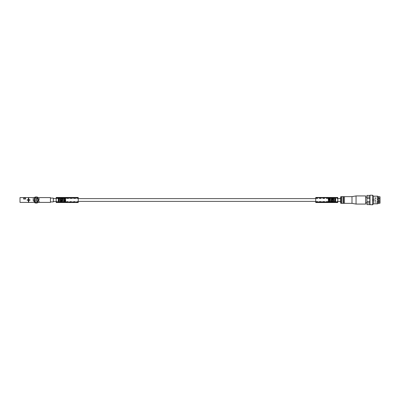 <?xml version="1.0" encoding="UTF-8"?>
<svg xmlns="http://www.w3.org/2000/svg" width="400" height="400" viewBox="0 0 400 400"><rect width="100%" height="100%" fill="white"/><g stroke="black" fill="none" stroke-linecap="round" stroke-linejoin="round"><path stroke-width="0.3" stroke-dasharray="2 1.5" d="M366.925 204.595L366.925 195.405M366.925 197.175L366.925 202.825L366.925 197.175M366.925 198.4L369.8 198.4L369.8 195.405M366.925 197.07L369.8 197.07L369.8 195.47L369.8 197.07M366.925 201.6L369.8 201.6L369.8 198.4M366.925 202.93L369.8 202.93L369.8 201.6M366.925 195.47L369.8 195.47M366.925 204.53L369.8 204.53L369.8 202.93M38.21 198.565L38.005 197.605L34.46 197.605L34.46 198.14A0.48 0.48 0 0 1 34.35 198.445A2.44 2.44 0 0 0 34.26 201.435L32.955 201.435L32.955 197.605L34.46 197.605L32.955 197.605L32.955 201.435L33.625 201.435L33.625 197.605L33.625 201.435L34.26 201.435A2.44 2.44 0 0 1 34.35 198.445A0.48 0.48 0 0 0 34.46 198.14L34.46 198.69A2.205 2.205 0 0 0 34.46 201.31L34.46 202.395L38.005 202.395L38.005 201.86A0.48 0.48 0 0 1 38.115 201.555A2.44 2.44 0 0 0 38.21 198.565L39.515 198.565L38.005 198.69A2.205 2.205 0 0 1 38.005 201.31L38.005 202.395L39.515 202.395L39.515 198.565L39.515 202.395L38.005 202.395L38.005 201.86A0.48 0.48 0 0 1 38.115 201.555A2.44 2.44 0 0 0 38.21 198.565M20 197.605L50.455 197.605L50.455 202.395L20 202.395L20 197.605M28.765 197.605L28.765 199.81L30.01 199.81L30.01 200.19L28.765 200.19L28.765 202.395M38.845 202.395L38.845 198.565L38.845 202.395M28.38 202.395L28.38 200.19L27.135 200.19L27.135 199.81L28.38 199.81L28.38 197.605M340.64 198.61L340.64 201.39L340.64 198.61M56.2 198.61L78.23 198.61M315.74 198.61L337.765 198.61M53.33 198.61L53.33 201.39L53.33 198.61M50.455 201.915L50.455 198.085L50.455 201.915M53.33 201.915L53.33 198.085M340.64 203.065L340.64 196.935M341.595 203.35L341.595 196.65M343.035 203.35L343.035 196.65M343.51 203.35L343.51 196.65M344.47 203.35L344.47 196.65M351.985 203.35L351.985 196.65M356.055 204.07L356.055 195.93M365.635 204.07L365.635 195.93M365.635 197.175L365.635 202.825L365.635 197.175M369.99 204.79L369.99 195.21M372.58 204.79L372.58 195.21M373.535 203.83L373.535 196.17M377.735 203.83L377.735 196.17M378.325 203.245L378.325 196.755M380 203.245L380 196.755M380 197.015L380 202.985L380 197.015L379.425 197.225L379.425 202.775L379.425 197.225L375.21 197.225L375.21 202.775L375.21 197.225M375.21 199.235L375.21 200.765L375.21 199.235L372.815 199.235L372.815 200.765L372.815 199.235M375.21 199.45L375.21 198.49L375.21 199.45L379.715 199.45L379.715 198.49L379.715 199.45M375.21 201.51L375.21 200.55L375.21 201.51L379.715 201.51L379.715 200.55L379.715 201.51M375.21 202.105L375.21 201.15L375.21 202.105L379.715 202.105L379.715 201.15L379.715 202.105M375.21 198.85L375.21 197.895L375.21 198.85L379.715 198.85L379.715 197.895L379.715 198.85M25.555 199.04L25.555 198.085L23.64 198.085L23.64 199.04L25.555 199.04M34.46 202.395L34.505 202.56A3.09 3.09 0 0 0 37.965 202.56L38.005 202.395M38.005 197.605L37.965 197.44A3.09 3.09 0 0 0 34.505 197.44L34.46 197.605M34.32 200A1.915 1.915 0 0 0 36.235 201.915A1.915 1.915 0 0 0 38.15 200A1.915 1.915 0 0 0 36.235 198.085A1.915 1.915 0 0 0 34.32 200M35.515 199.585L35.515 200.415L36.235 200.83L36.95 200.415L36.95 199.585L36.235 199.17L35.515 199.585M38.39 200A2.155 2.155 0 0 1 35.155 201.865A2.155 2.155 0 0 1 35.155 198.135A2.155 2.155 0 0 1 38.39 200M37.86 200A1.63 1.63 0 0 1 35.42 201.41A1.63 1.63 0 0 1 35.42 198.59A1.63 1.63 0 0 1 37.86 200A1.63 1.63 0 0 1 35.42 201.41A1.63 1.63 0 0 1 35.42 198.59A1.63 1.63 0 0 1 37.86 200M38.15 200A1.915 1.915 0 0 1 35.275 201.66A1.915 1.915 0 0 1 35.275 198.34A1.915 1.915 0 0 1 38.15 200M335.85 202.395L328.19 202.395L328.19 201.82L335.85 201.82L335.85 202.54M337.765 202.54L337.765 197.46L315.74 197.46L315.74 202.54L337.765 202.54M335.85 197.605L335.85 198.18L328.19 198.18L328.19 197.605L335.85 197.845L335.85 197.46M328.19 202.585L328.19 197.99L328.19 199.69L328.19 198.34L328.19 199.135L335.85 199.135L335.85 199.76L328.19 199.76L328.19 198.71L335.85 198.71L335.85 198.18M328.19 199.135L328.19 199.76M328.19 201.82L328.19 200.24L335.85 200.24L335.85 200.865L328.19 200.865L328.19 201.655L335.85 201.655L335.85 200.24M328.19 200.24L328.19 200.865M328.19 198.71L328.19 198.18M335.85 201.82L328.19 201.625L328.19 202.01L328.19 197.415M328.19 201.365L328.19 199.52L328.19 201.365L335.85 201.42L335.85 197.415M328.19 199.615L335.85 199.615L335.85 198.34L335.85 199.135M335.85 199.615L335.85 201.365M335.85 200.285L335.85 201.34L335.85 200L335.85 200.285L328.19 200.285L335.85 200.285M328.19 202.54L328.19 202.155L335.85 202.175M328.19 198.66L335.85 198.66L328.19 198.66M328.19 201.34L335.85 201.34L328.19 201.34M335.85 202.585L335.85 200.865M328.19 200.335L335.85 200.33M315.74 201.77L315.74 197.94L315.74 201.77L337.765 201.77L337.765 202.06L337.765 198.23L337.765 201.77L315.74 201.77M337.765 197.94L337.765 198.23L337.765 197.94L315.74 197.94L337.765 197.94M315.74 202.06L337.765 202.06L315.74 202.06M328.19 198.34L335.85 198.355M328.19 198.235L335.85 198.235M328.19 199.235L335.85 199.235L328.19 199.235M328.19 200.575L335.85 200.575L328.19 200.575M328.19 199.52L335.85 199.52L328.19 199.52M335.85 199.76L335.85 198.71M328.19 201.29L335.85 201.29M58.115 197.605L65.78 197.605L65.78 198.18L58.115 198.18L58.115 197.46M56.2 197.46L56.2 202.54L78.23 202.54L78.23 197.46L56.2 197.46M58.115 202.395L58.115 201.82L65.78 201.82L65.78 202.395L58.115 202.155L58.115 202.54M65.78 197.415L65.78 202.01L65.78 200.31L65.78 201.66L65.78 200.865L58.115 200.865L58.115 200.24L65.78 200.24L65.78 201.29L58.115 201.29L58.115 201.82M65.78 200.865L65.78 200.24M65.78 198.18L65.78 199.76L58.115 199.76L58.115 199.135L65.78 199.135L65.78 198.345L58.115 198.345L58.115 199.76M65.78 199.76L65.78 199.135M65.78 201.29L65.78 201.82M58.115 198.18L65.78 198.375L65.78 197.99L65.78 202.585M65.78 198.635L65.78 200.48L65.78 198.635L58.115 198.58L58.115 202.585M65.78 200.385L58.115 200.385L58.115 201.66L58.115 200.865M58.115 200.385L58.115 198.635M58.115 199.715L58.115 198.66L58.115 200L58.115 199.715L65.78 199.715L58.115 199.715M65.78 197.46L65.78 197.845L58.115 197.825M65.78 201.34L58.115 201.34L65.78 201.34M65.78 198.66L58.115 198.66L65.78 198.66M58.115 197.415L58.115 199.135M65.78 199.665L58.115 199.67M78.23 198.23L78.23 202.06L78.23 198.23L56.2 198.23L56.2 197.94L56.2 201.77L56.2 198.23L78.23 198.23M56.2 202.06L56.2 201.77L56.2 202.06L78.23 202.06L56.2 202.06M78.23 197.94L56.2 197.94L78.23 197.94M65.78 201.66L58.115 201.645M65.78 201.765L58.115 201.765M65.78 200.765L58.115 200.765L65.78 200.765M65.78 199.425L58.115 199.425L65.78 199.425M65.78 200.48L58.115 200.48L65.78 200.48M58.115 200.24L58.115 201.29M65.78 198.71L58.115 198.71M340.925 203.35L340.925 196.65M328.19 202.43L335.85 202.43M328.19 197.825L335.85 197.825M328.19 197.57L335.85 197.57M328.19 198.585L335.85 198.585M328.19 198.945L335.85 198.945M328.19 201.055L335.85 201.045L328.19 201.055M315.74 198.23L337.765 198.23L315.74 198.23M328.19 201.925L335.85 201.925M328.19 199.335L335.85 199.335M328.19 198.075L335.85 198.075M328.19 198.72L335.85 198.72M328.19 199.425L335.85 199.425M328.19 200.385L335.85 200.38M328.19 199.715L335.85 199.715M328.19 200.52L335.85 200.52L328.19 200.525M65.78 197.57L58.115 197.57M65.78 202.175L58.115 202.175M65.78 202.43L58.115 202.43M65.78 201.415L58.115 201.415M65.78 201.055L58.115 201.055M65.78 198.945L58.115 198.955L65.78 198.945M78.23 201.77L56.2 201.77L78.23 201.77M65.78 198.075L58.115 198.075M65.78 200.665L58.115 200.665M65.78 201.925L58.115 201.925M65.78 201.28L58.115 201.28M65.78 200.575L58.115 200.575M65.78 199.615L58.115 199.62M65.78 200.285L58.115 200.285M65.78 199.48L58.115 199.48L65.78 199.475M56.2 201.39L78.23 201.39M315.74 201.39L337.765 201.39M375.21 202.775L380 202.985M372.815 200.765L375.21 200.765M379.715 197.895L375.21 197.895M379.715 201.15L375.21 201.15M379.715 200.55L375.21 200.55M379.715 198.49L375.21 198.49M328.19 202.155L335.85 202.155M328.19 197.845L335.85 197.845M328.19 201.625L335.85 201.625M328.19 198.375L335.85 198.375M328.19 199.69L335.85 199.69M328.19 197.99L335.85 197.99M328.19 200.095L335.85 200.095M328.19 200L335.85 200M328.19 201.42L335.85 201.42M328.19 202.01L335.85 202.01M65.78 197.845L58.115 197.845M65.78 202.155L58.115 202.155M65.78 198.375L58.115 198.375M65.78 201.625L58.115 201.625M65.78 200.31L58.115 200.31M65.78 202.01L58.115 202.01M65.78 199.905L58.115 199.905M65.78 200L58.115 200M65.78 198.58L58.115 198.58M65.78 197.99L58.115 197.99"/><path stroke-width="0.6" d="M369.8 204.595L366.925 204.595L366.925 198.4L369.8 198.4L369.8 204.595L372.58 204.79L372.58 195.21L369.99 195.21L369.99 204.79M366.925 195.47L369.8 195.47L366.925 195.405L366.925 198.4M366.925 197.07L369.8 197.07L369.8 198.4M366.925 201.6L369.8 201.6M366.925 202.93L369.8 202.93M366.925 204.53L369.8 204.53M38.005 197.605L50.455 197.605L50.455 202.395L38.005 202.395L37.965 197.44A3.09 3.09 0 0 0 34.505 197.44L34.505 202.56A3.09 3.09 0 0 0 37.965 202.56L38.005 202.395M28.38 202.395L20 202.395L20 197.605L28.38 197.605L28.38 199.81L27.135 199.81L27.135 200.19L28.38 200.19L28.38 202.395L34.46 202.395M28.765 202.395L28.765 200.19L30.01 200.19L30.01 199.81L28.765 199.81L28.765 197.605L28.38 197.605M28.765 197.605L34.46 197.605M25.555 199.04L25.555 198.085L23.64 198.085L23.64 199.04L25.555 199.04M53.33 198.61L56.2 198.61M78.23 198.61L315.74 198.61M337.765 198.61L340.64 198.61M50.455 198.085L53.33 198.085L53.33 201.915L50.455 201.915M340.925 196.65L340.64 196.935L340.64 203.065L341.595 203.35L341.595 196.65L340.925 196.65L340.925 203.35M341.595 196.65L343.035 196.65L343.035 203.35L341.595 203.35M343.035 196.65L343.51 196.65L343.51 203.35L343.035 203.35M343.51 196.65L344.47 196.65L344.47 203.35L343.51 203.35M344.47 196.65L351.985 196.65L351.985 203.35L356.055 204.07L365.635 204.07L365.635 195.93L356.055 195.93L356.055 204.07M351.985 196.65L356.055 195.93M365.635 197.175L366.925 197.175M369.8 195.47L369.8 197.07M372.58 195.21L373.535 196.17L373.535 203.83L372.58 204.79M373.535 196.17L377.735 196.17L377.735 203.83L373.535 203.83M377.735 196.17L378.325 196.755L378.325 203.245L377.735 203.83M378.325 196.755L380 196.755L380 203.245L378.325 203.245M36.95 199.585L36.95 200.415L36.235 200.83L35.515 200.415L35.515 199.585L36.235 199.17L36.95 199.585M38.39 200A2.155 2.155 0 0 1 35.155 201.865A2.155 2.155 0 0 1 35.155 198.135A2.155 2.155 0 0 1 38.39 200M335.85 197.46L328.19 197.46M328.19 202.54L335.85 202.54M337.765 202.25L337.765 202.54L315.74 202.54L315.74 202.25L337.765 202.25L337.765 197.46L315.74 197.46L315.74 202.25M58.115 202.54L65.78 202.54M65.78 197.46L58.115 197.46M56.2 197.75L56.2 197.46L78.23 197.46L78.23 197.75L56.2 197.75L56.2 202.54L78.23 202.54L78.23 197.75M315.74 197.75L337.765 197.75M78.23 202.25L56.2 202.25M53.33 201.39L56.2 201.39M78.23 201.39L315.74 201.39M337.765 201.39L340.64 201.39M344.47 203.35L351.985 203.35M365.635 202.825L366.925 202.825"/></g></svg>
